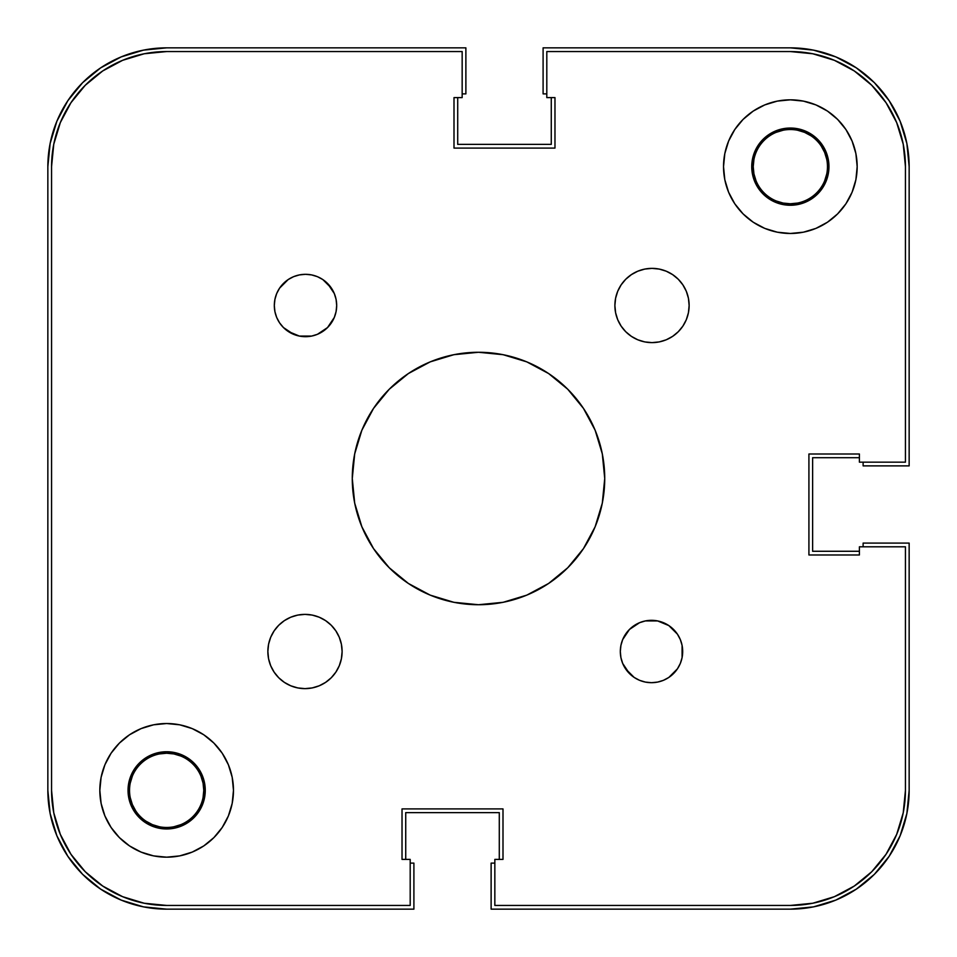 <?xml version="1.0" encoding="UTF-8"?>
<svg xmlns="http://www.w3.org/2000/svg" width="957" height="957" viewBox="0 0 957 957"><rect width="100%" height="100%" fill="white"/><g stroke="black" fill="none" stroke-linecap="round" stroke-linejoin="round"><path stroke-width="1.44" d="M776.139 200.946L783.113 203.063L790.35 203.769L797.588 203.063M824.647 180.861L826.764 173.887L824.647 180.861M827.47 166.685L828.965 166.65L827.47 166.65A37.12 37.12 0 0 1 790.35 203.769A37.12 37.12 0 0 1 753.231 166.65A37.12 37.12 0 0 0 790.35 203.769A37.12 37.12 0 0 0 827.47 166.65L827.47 166.685M826.764 159.412L824.647 152.438L826.764 159.412M810.974 135.786L804.562 132.353L797.588 130.236L804.562 132.353L810.974 135.786M783.113 130.236L776.139 132.353L783.113 130.236M753.937 159.412L753.231 166.65A37.12 37.12 0 0 1 790.35 129.53A37.12 37.12 0 0 1 827.47 166.65A37.12 37.12 0 0 0 790.35 129.53A37.12 37.12 0 0 0 753.231 166.65L751.735 166.65L753.231 166.65L753.937 173.887L756.054 180.861M129.53 790.35L129.53 790.386A37.12 37.12 0 0 0 166.65 827.47A37.12 37.12 0 0 0 203.769 790.35L205.265 790.35L203.769 790.35A37.12 37.12 0 0 1 166.65 827.47A37.12 37.12 0 0 1 129.53 790.35L129.53 790.35A37.12 37.12 0 0 1 166.65 753.231A37.12 37.12 0 0 1 203.769 790.35A37.12 37.12 0 0 0 166.65 753.231A37.12 37.12 0 0 0 129.53 790.35L128.035 790.35L129.53 790.35M130.236 797.588L132.353 804.562L130.236 797.588M146.026 821.214L152.438 824.647L159.412 826.764L152.438 824.647L146.026 821.214M173.887 826.764L180.861 824.647L173.887 826.764M203.063 797.588L203.769 790.35L203.063 783.113L200.946 776.139M180.861 756.054L173.887 753.937L166.65 753.231L159.412 753.937M132.353 776.139L130.236 783.113L132.353 776.139M47.85 790.35L47.85 166.65A118.8 118.8 0 0 1 166.65 47.85L143.478 50.135L121.192 56.894L100.652 67.875L82.649 82.649L67.875 100.652L56.894 121.192L50.135 143.478L47.85 166.65L47.85 790.35L50.135 813.522L56.894 835.808L67.875 856.348L82.649 874.351L100.652 889.125L121.192 900.106L143.478 906.865L166.65 909.15A118.8 118.8 0 0 1 47.85 790.35L50.135 813.522L56.894 835.808L67.875 856.348L82.649 874.351L100.652 889.125L121.192 900.106L143.478 906.865M166.65 909.15L413.903 909.15L413.903 863.118L410.194 863.118L413.903 863.118L413.903 909.15L166.65 909.15M405.732 859.398L405.732 812.625L499.291 812.625L405.732 812.625L405.732 859.398M499.291 859.398L499.291 812.625L499.291 859.398M491.12 863.118L494.841 863.118L491.12 863.118L491.12 909.15L491.12 863.118M790.35 909.15L491.12 909.15L790.35 909.15L813.522 906.865L835.808 900.106L856.348 889.125L874.351 874.351L889.125 856.348L900.106 835.808L906.865 813.522L909.15 790.35A118.8 118.8 0 0 1 790.35 909.15L813.522 906.865L835.808 900.106L856.348 889.125L874.351 874.351L889.125 856.348L900.106 835.808L906.865 813.522M909.15 543.097L909.15 790.35L909.15 543.097L863.118 543.097L863.118 546.806L863.118 543.097L909.15 543.097M859.398 551.268L812.625 551.268L812.625 457.709L812.625 551.268L859.398 551.268M859.398 457.709L812.625 457.709L859.398 457.709M863.118 465.88L863.118 462.159L863.118 465.88L909.15 465.88L863.118 465.88M909.15 166.65L909.15 465.88L909.15 166.65L906.865 143.478L900.106 121.192L889.125 100.652L874.351 82.649L856.348 67.875L835.808 56.894L813.522 50.135L790.35 47.85A118.8 118.8 0 0 1 909.15 166.65L906.865 143.478L900.106 121.192L889.125 100.652L874.351 82.649L856.348 67.875L835.808 56.894L813.522 50.135M543.097 47.85L790.35 47.85L543.097 47.85L543.097 93.882L546.806 93.882L543.097 93.882L543.097 47.85M551.268 97.602L551.268 144.375L457.709 144.375L551.268 144.375L551.268 97.602M457.709 97.602L457.709 144.375L457.709 97.602M465.88 93.882L462.159 93.882L465.88 93.882L465.88 47.85L465.88 93.882M166.65 47.85L465.88 47.85L166.65 47.85L143.478 50.135L121.192 56.894L100.652 67.875L82.649 82.649L67.875 100.652L56.894 121.192L50.135 143.478M834.396 896.673L854.29 886.038L871.731 871.731L886.038 854.29L896.673 834.396L903.229 812.804L905.442 790.35A115.091 115.091 0 0 1 790.35 905.442L812.804 903.229L834.396 896.673L812.804 903.229M896.673 122.604L886.038 102.71L871.731 85.269L854.29 70.962L834.396 60.327L812.804 53.771L790.35 51.558A115.091 115.091 0 0 1 905.442 166.65L905.442 462.159L859.398 462.159L859.398 454.001L808.916 454.001L859.398 454.001L808.916 454.001L808.916 554.976L859.398 554.976L808.916 554.976L808.916 454.001L859.398 454.001L859.398 462.159L905.442 462.159L905.442 166.65L903.229 144.196L896.673 122.604L903.229 144.196M122.604 60.327L144.196 53.771L122.604 60.327L102.71 70.962L85.269 85.269L70.962 102.71L60.327 122.604L53.771 144.196L51.558 166.65L51.558 790.35L53.771 812.804L60.327 834.396L53.771 812.804M60.327 834.396L70.962 854.29L85.269 871.731L102.71 886.038L122.604 896.673L144.196 903.229L166.65 905.442A115.091 115.091 0 0 1 51.558 790.35L51.558 166.65A115.091 115.091 0 0 1 166.65 51.558L462.159 51.558L462.159 97.602L454.001 97.602L454.001 148.084L454.001 97.602L454.001 148.084L554.976 148.084L554.976 97.602L554.976 148.084L454.001 148.084L454.001 97.602L462.159 97.602L462.159 51.558L166.65 51.558L144.196 53.771M135.786 810.974L132.353 804.562M821.214 146.026L824.647 152.438M502.999 859.398L502.999 808.916L502.999 859.398L502.999 808.916L402.024 808.916L402.024 859.398L402.024 808.916L502.999 808.916L502.999 859.398L494.841 859.398L502.999 859.398M331.242 625.256L335.859 630.878L339.28 637.29L341.398 644.264L342.116 651.502A37.12 37.12 0 0 1 304.984 688.633A37.12 37.12 0 0 1 267.864 651.502L268.57 644.264L270.687 637.29L274.121 630.878L278.738 625.256L284.361 620.638L290.772 617.205L297.747 615.088L304.984 614.382L312.233 615.088L319.195 617.205L325.607 620.638L331.242 625.256L335.859 630.878L339.28 637.29L341.398 644.264L342.116 651.502L341.398 658.751L339.28 665.713L335.859 672.125L331.242 677.759L325.607 682.365L319.195 685.798L312.233 687.916L304.984 688.633L297.747 687.916L290.772 685.798L284.361 682.365L278.738 677.759L274.121 672.125L270.687 665.713L268.57 658.751L267.864 651.502L268.57 644.264M688.43 298.249L689.136 305.498A37.12 37.12 0 0 1 652.016 342.618A37.12 37.12 0 0 1 614.884 305.498L615.602 298.249L617.72 291.287L621.141 284.875L625.758 279.241L631.393 274.635L637.805 271.202L644.767 269.084L652.016 268.367L659.253 269.084L666.228 271.202L672.639 274.635L678.262 279.241L682.879 284.875L686.313 291.287L688.43 298.249L689.136 305.498L688.43 312.736L686.313 319.71L682.879 326.122L678.262 331.744L672.639 336.362L666.228 339.795L659.253 341.912L652.016 342.618L644.767 341.912L637.805 339.795L631.393 336.362L625.758 331.744L621.141 326.122L617.72 319.71L615.602 312.736L614.884 305.498L615.602 298.249L617.72 291.287M622.696 663.44L620.914 657.591L620.315 651.502A31.186 31.186 0 0 1 651.502 620.315A31.186 31.186 0 0 1 682.688 651.502A31.186 31.186 0 0 1 651.502 682.688A31.186 31.186 0 0 1 620.315 651.502L620.914 645.413L622.696 639.563L629.455 629.455L639.563 622.696L645.413 620.914L657.591 620.914L668.823 625.579L677.436 634.18L680.319 639.563L682.09 645.413L682.09 657.591L680.319 663.44L677.436 668.823L668.823 677.436L663.44 680.319L657.591 682.09L651.502 682.688L645.413 682.09L639.563 680.319L634.18 677.436L629.455 673.549L622.696 663.44L620.914 657.591L620.315 651.502L620.914 645.413L622.696 639.563M334.304 293.56L336.086 299.409L336.685 305.498A31.186 31.186 0 0 1 305.498 336.685A31.186 31.186 0 0 1 274.312 305.498L274.91 299.409L276.681 293.56L279.564 288.177L283.451 283.451L288.177 279.564L293.56 276.681L299.409 274.91L305.498 274.312L311.587 274.91L317.437 276.681L322.82 279.564L327.545 283.451L334.304 293.56L336.086 299.409L336.685 305.498L336.086 311.587L334.304 317.437L327.545 327.545L317.437 334.304L311.587 336.086L305.498 336.685L299.409 336.086L293.56 334.304L283.451 327.545L279.564 322.82L276.681 317.437L274.91 311.587L274.312 305.498A31.186 31.186 0 0 1 305.498 274.312A31.186 31.186 0 0 1 336.685 305.498L336.086 311.587L334.304 317.437M828.224 159.113L828.965 166.65L828.224 174.186L826.023 181.423L822.458 188.098L817.649 193.948L811.799 198.757L805.124 202.322L797.887 204.523L790.35 205.265L782.814 204.523L775.577 202.322L768.902 198.757L763.052 193.948L758.243 188.098L754.678 181.423L752.477 174.186L751.735 166.65L752.477 159.113L754.678 151.876L758.243 145.201L763.052 139.351L768.902 134.542L775.577 130.977L782.814 128.776L790.35 128.035L797.887 128.776L805.124 130.977L811.799 134.542L817.649 139.351L822.458 145.201L826.023 151.876L828.224 159.113L828.965 166.65A38.615 38.615 0 0 1 790.35 205.265A38.615 38.615 0 0 1 751.735 166.65L751.759 165.382M139.351 763.052L145.201 758.243L151.876 754.678L159.113 752.477L166.65 751.735L174.186 752.477L181.423 754.678L188.098 758.243L193.948 763.052L198.757 768.902L202.322 775.577L204.523 782.814L205.265 790.35A38.615 38.615 0 0 1 166.65 828.965A38.615 38.615 0 0 1 128.035 790.35L128.776 782.814L130.977 775.577L134.542 768.902L140.811 761.664M233.472 790.35A66.823 66.823 0 0 1 166.65 857.173A66.823 66.823 0 0 1 99.827 790.35L101.107 777.311L104.911 764.775L111.084 753.219L119.398 743.099L129.53 734.785L141.074 728.612L153.61 724.808L166.65 723.528L179.689 724.808L192.225 728.612L203.781 734.785L213.901 743.099L222.215 753.219L228.388 764.775L232.192 777.311L233.472 790.35L232.192 803.39L228.388 815.926L222.215 827.47L213.901 837.602L203.781 845.916L192.225 852.089L179.689 855.893L166.65 857.173L153.61 855.893L141.074 852.089L129.53 845.916L119.398 837.602L111.084 827.47L104.911 815.926L101.107 803.39L99.827 790.35A66.823 66.823 0 0 1 166.65 723.528A66.823 66.823 0 0 1 233.472 790.35M857.173 166.65A66.823 66.823 0 0 1 790.35 233.472A66.823 66.823 0 0 1 723.528 166.65L724.808 153.61L728.612 141.074L734.785 129.53L743.099 119.398L753.219 111.084L764.775 104.911L777.311 101.107L790.35 99.827L803.39 101.107L815.926 104.911L827.47 111.084L837.602 119.398L845.916 129.53L852.089 141.074L855.893 153.61L857.173 166.65L855.893 179.689L852.089 192.225L845.916 203.781L837.602 213.901L827.47 222.215L815.926 228.388L803.39 232.192L790.35 233.472L777.311 232.192L764.775 228.388L753.219 222.215L743.099 213.901L734.785 203.781L728.612 192.225L724.808 179.689L723.528 166.65A66.823 66.823 0 0 1 790.35 99.827A66.823 66.823 0 0 1 857.173 166.65M604.728 478.5A126.228 126.228 0 0 1 478.5 604.728A126.228 126.228 0 0 1 352.272 478.5L354.7 453.869L361.878 430.195L373.553 408.376L389.248 389.248L408.376 373.553L430.195 361.878L453.869 354.7L478.5 352.272L503.131 354.7L526.805 361.878L548.624 373.553L567.752 389.248L583.447 408.376L595.122 430.195L602.3 453.869L604.728 478.5L602.3 503.131L595.122 526.805L583.447 548.624L567.752 567.752L548.624 583.447L526.805 595.122L503.131 602.3L478.5 604.728L453.869 602.3L430.195 595.122L408.376 583.447L389.248 567.752L373.553 548.624L361.878 526.805L354.7 503.131L352.272 478.5A126.228 126.228 0 0 1 478.5 352.272A126.228 126.228 0 0 1 604.728 478.5M122.604 896.673L144.196 903.229L122.604 896.673M896.673 834.396L903.229 812.804L896.673 834.396M834.396 60.327L812.804 53.771L834.396 60.327M60.327 122.604L53.771 144.196L60.327 122.604M817.649 193.948L816.189 195.336M790.35 205.265L789.621 205.253M205.265 790.35L204.523 797.887L202.322 805.124L198.757 811.799L193.948 817.649L188.098 822.458L181.423 826.023L174.186 828.224L166.65 828.965L159.113 828.224L151.876 826.023L145.201 822.458L139.351 817.649L134.542 811.799L130.977 805.124L128.776 797.887L128.035 790.35A38.615 38.615 0 0 1 166.65 751.735A38.615 38.615 0 0 1 205.265 790.35L205.241 791.618M166.65 751.735L167.379 751.747M166.65 905.442L410.194 905.442L410.194 859.398L402.024 859.398L402.024 808.916L402.024 859.398L410.194 859.398L410.194 905.442L166.65 905.442M494.841 905.442L494.841 859.398L494.841 905.442L790.35 905.442L494.841 905.442M905.442 546.806L905.442 790.35L905.442 546.806L859.398 546.806L859.398 554.976L808.916 554.976L859.398 554.976L859.398 546.806L905.442 546.806M546.806 51.558L790.35 51.558L546.806 51.558L546.806 97.602L554.976 97.602L554.976 148.084L554.976 97.602L546.806 97.602L546.806 51.558M278.738 625.256L284.361 620.638L290.772 617.205L297.747 615.088L304.984 614.382L312.233 615.088L319.195 617.205M268.57 658.751L267.864 651.502A37.12 37.12 0 0 1 304.984 614.382A37.12 37.12 0 0 1 342.116 651.502L341.398 658.751L339.28 665.713M335.859 672.125L331.242 677.759M312.233 687.916L304.984 688.633L297.747 687.916M274.121 672.125L270.687 665.713M621.141 284.875L625.758 279.241M644.767 269.084L652.016 268.367L659.253 269.084M682.879 284.875L686.313 291.287M625.758 331.744L621.141 326.122L617.72 319.71L615.602 312.736L614.884 305.498A37.12 37.12 0 0 1 652.016 268.367A37.12 37.12 0 0 1 689.136 305.498L688.43 312.736M678.262 331.744L672.639 336.362L666.228 339.795L659.253 341.912L652.016 342.618L644.767 341.912L637.805 339.795M682.09 657.591L680.319 663.44L677.436 668.823L668.823 677.436M645.413 682.09L639.563 680.319M634.18 677.436L625.579 668.823M639.563 622.696L645.413 620.914L657.591 620.914L668.823 625.579M317.437 334.304L311.587 336.086L299.409 336.086L288.177 331.421M274.91 299.409L276.681 293.56L279.564 288.177L288.177 279.564M311.587 274.91L317.437 276.681M322.82 279.564L331.421 288.177M764.775 104.911L763.542 105.437M782.814 128.776L790.35 128.035M192.225 852.089L193.458 851.563M174.186 828.224L166.65 828.965M128.776 797.887L128.035 790.35M751.735 166.65A38.615 38.615 0 0 1 790.35 128.035A38.615 38.615 0 0 1 828.965 166.65"/></g></svg>
